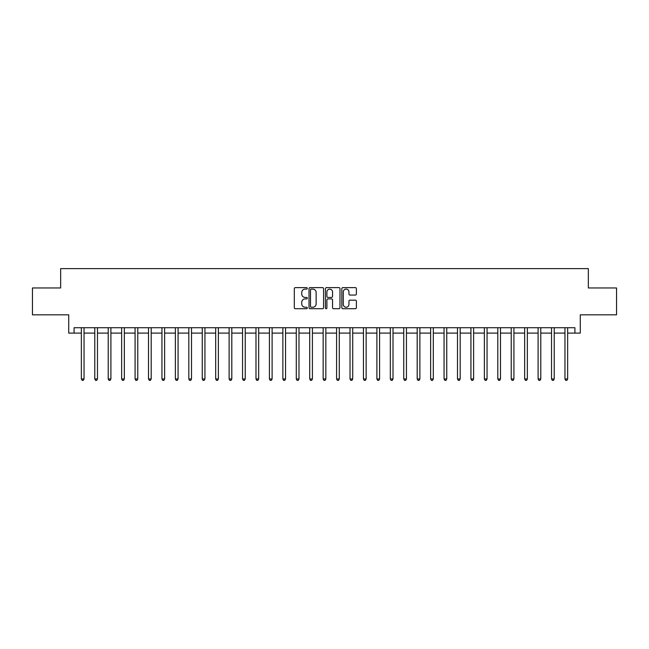 <?xml version="1.0" encoding="UTF-8"?>
<svg xmlns="http://www.w3.org/2000/svg" width="649" height="649" viewBox="0 0 649 649"><rect width="100%" height="100%" fill="white"/><g stroke="black" fill="none" stroke-linecap="round" stroke-linejoin="round"><path stroke-width="0.97" d="M307.302 288.359A0.738 0.738 0 0 0 306.563 287.621L295.36 287.621A1.055 1.055 0 0 0 294.305 288.675L294.305 307.667A1.055 1.055 0 0 0 295.36 308.721L306.563 308.721A0.738 0.738 0 0 0 307.302 307.983A0.738 0.738 0 0 0 306.563 307.245L305.119 307.245A3.375 3.375 0 0 1 301.744 303.87L301.744 302.28A3.375 3.375 0 0 1 305.119 298.905L306.563 298.905A0.738 0.738 0 0 0 307.302 298.167A0.738 0.738 0 0 0 306.563 297.429L305.119 297.429A3.375 3.375 0 0 1 301.744 294.054L301.744 292.472A3.375 3.375 0 0 1 305.119 289.097L306.563 289.097A0.738 0.738 0 0 0 307.302 288.359M355.327 295.06A1.055 1.055 0 0 0 356.382 294.005L356.382 288.675A1.055 1.055 0 0 0 355.327 287.621L342.883 287.621A1.055 1.055 0 0 0 341.828 288.675L341.828 307.667A1.055 1.055 0 0 0 342.883 308.721L355.327 308.721A1.055 1.055 0 0 0 356.382 307.667L356.382 301.225A1.055 1.055 0 0 0 355.327 300.171L350.006 300.171A1.055 1.055 0 0 0 348.951 301.225L348.951 304.422A2.823 2.823 0 0 1 346.128 307.245A2.823 2.823 0 0 1 343.305 304.422L343.305 291.92A2.823 2.823 0 0 1 346.128 289.097A2.823 2.823 0 0 1 348.951 291.92L348.951 294.005A1.055 1.055 0 0 0 350.006 295.06L355.327 295.06M74.091 333.099L74.091 327.721L574.909 327.721L574.909 333.099L580.279 333.099L580.279 314.83L616.55 314.83L616.55 287.961L588.343 287.961L588.343 268.613L60.657 268.613L60.657 287.961L32.45 287.961L32.45 314.83L68.721 314.83L68.721 333.099L81.352 333.099M323.575 288.675A1.055 1.055 0 0 0 322.521 287.621L310.076 287.621A1.055 1.055 0 0 0 309.021 288.675L309.021 307.667A1.055 1.055 0 0 0 310.076 308.721L322.521 308.721A1.055 1.055 0 0 0 323.575 307.667L323.575 288.675M326.479 287.621L338.924 287.621A1.055 1.055 0 0 1 339.979 288.675L339.979 307.667A1.055 1.055 0 0 1 338.924 308.721L333.602 308.721A1.055 1.055 0 0 1 332.548 307.667L332.548 299.96A1.055 1.055 0 0 0 331.485 298.905L327.956 298.905A1.055 1.055 0 0 0 326.901 299.96L326.901 307.983A0.738 0.738 0 0 1 326.163 308.721A0.738 0.738 0 0 1 325.425 307.983L325.425 288.675A1.055 1.055 0 0 1 326.479 287.621M84.037 333.099L94.786 333.099M97.472 333.099L108.213 333.099M110.906 333.099L121.647 333.099M124.34 333.099L135.081 333.099M137.775 333.099L148.516 333.099M151.201 333.099L161.95 333.099M164.635 333.099L175.384 333.099M178.069 333.099L188.818 333.099M191.504 333.099L202.253 333.099M204.938 333.099L215.687 333.099M218.372 333.099L229.121 333.099M231.807 333.099L242.556 333.099M245.241 333.099L255.99 333.099M258.675 333.099L269.424 333.099M272.109 333.099L282.859 333.099M285.544 333.099L296.293 333.099M298.978 333.099L309.719 333.099M312.412 333.099L323.153 333.099M325.847 333.099L336.588 333.099M339.281 333.099L350.022 333.099M352.707 333.099L363.456 333.099M366.141 333.099L376.891 333.099M379.576 333.099L390.325 333.099M393.01 333.099L403.759 333.099M406.444 333.099L417.193 333.099M419.879 333.099L430.628 333.099M433.313 333.099L444.062 333.099M446.747 333.099L457.496 333.099M460.182 333.099L470.931 333.099M473.616 333.099L484.365 333.099M487.05 333.099L497.799 333.099M500.484 333.099L511.225 333.099M513.919 333.099L524.66 333.099M527.353 333.099L538.094 333.099M540.787 333.099L551.528 333.099M554.214 333.099L564.963 333.099M567.648 333.099L574.909 333.099M311.236 289.097A0.738 0.738 0 0 0 310.498 289.835L310.498 306.506A0.738 0.738 0 0 0 311.236 307.245L312.761 307.245A3.375 3.375 0 0 0 316.136 303.87L316.136 292.472A3.375 3.375 0 0 0 312.761 289.097L311.236 289.097M332.548 291.969A2.823 2.823 0 0 0 329.724 289.154A2.823 2.823 0 0 0 326.901 291.969L326.901 296.374A1.055 1.055 0 0 0 327.956 297.429L331.485 297.429A1.055 1.055 0 0 0 332.548 296.374L332.548 291.969M84.167 327.721L84.11 327.859A1.071 1.071 0 0 0 84.037 328.264L84.037 378.984L81.352 378.984L81.352 328.264A1.071 1.071 0 0 0 81.271 327.859L81.214 327.721M84.037 378.984L83.226 380.387L82.155 380.387L81.352 378.984M97.601 327.721L97.545 327.859A1.071 1.071 0 0 0 97.472 328.264L97.472 378.984L94.786 378.984L94.786 328.264A1.071 1.071 0 0 0 94.705 327.859L94.649 327.721M97.472 378.984L96.66 380.387L95.59 380.387L94.786 378.984M111.036 327.721L110.979 327.859A1.071 1.071 0 0 0 110.906 328.264L110.906 378.984L108.213 378.984L108.213 328.264A1.071 1.071 0 0 0 108.14 327.859L108.083 327.721M110.906 378.984L110.095 380.387L109.024 380.387L108.213 378.984M124.47 327.721L124.413 327.859A1.071 1.071 0 0 0 124.34 328.264L124.34 378.984L121.647 378.984L121.647 328.264A1.071 1.071 0 0 0 121.574 327.859L121.517 327.721M124.34 378.984L123.529 380.387L122.458 380.387L121.647 378.984M137.904 327.721L137.848 327.859A1.071 1.071 0 0 0 137.775 328.264L137.775 378.984L135.081 378.984L135.081 328.264A1.071 1.071 0 0 0 135.008 327.859L134.951 327.721M137.775 378.984L136.963 380.387L135.892 380.387L135.081 378.984M151.339 327.721L151.282 327.859A1.071 1.071 0 0 0 151.201 328.264L151.201 378.984L148.516 378.984L148.516 328.264A1.071 1.071 0 0 0 148.443 327.859L148.386 327.721M151.201 378.984L150.398 380.387L149.327 380.387L148.516 378.984M164.773 327.721L164.716 327.859A1.071 1.071 0 0 0 164.635 328.264L164.635 378.984L161.95 378.984L161.95 328.264A1.071 1.071 0 0 0 161.877 327.859L161.82 327.721M164.635 378.984L163.832 380.387L162.761 380.387L161.95 378.984M178.207 327.721L178.15 327.859A1.071 1.071 0 0 0 178.069 328.264L178.069 378.984L175.384 378.984L175.384 328.264A1.071 1.071 0 0 0 175.311 327.859L175.254 327.721M178.069 378.984L177.266 380.387L176.187 380.387L175.384 378.984M191.642 327.721L191.585 327.859A1.071 1.071 0 0 0 191.504 328.264L191.504 378.984L188.818 378.984L188.818 328.264A1.071 1.071 0 0 0 188.737 327.859L188.689 327.721M191.504 378.984L190.701 380.387L189.622 380.387L188.818 378.984M205.076 327.721L205.019 327.859A1.071 1.071 0 0 0 204.938 328.264L204.938 378.984L202.253 378.984L202.253 328.264A1.071 1.071 0 0 0 202.172 327.859L202.123 327.721M204.938 378.984L204.135 380.387L203.056 380.387L202.253 378.984M218.502 327.721L218.453 327.859A1.071 1.071 0 0 0 218.372 328.264L218.372 378.984L215.687 378.984L215.687 328.264A1.071 1.071 0 0 0 215.606 327.859L215.557 327.721M218.372 378.984L217.569 380.387L216.49 380.387L215.687 378.984M231.936 327.721L231.888 327.859A1.071 1.071 0 0 0 231.807 328.264L231.807 378.984L229.121 378.984L229.121 328.264A1.071 1.071 0 0 0 229.04 327.859L228.992 327.721M231.807 378.984L231.003 380.387L229.924 380.387L229.121 378.984M245.371 327.721L245.322 327.859A1.071 1.071 0 0 0 245.241 328.264L245.241 378.984L242.556 378.984L242.556 328.264A1.071 1.071 0 0 0 242.475 327.859L242.418 327.721M245.241 378.984L244.438 380.387L243.359 380.387L242.556 378.984M258.805 327.721L258.756 327.859A1.071 1.071 0 0 0 258.675 328.264L258.675 378.984L255.99 378.984L255.99 328.264A1.071 1.071 0 0 0 255.909 327.859L255.852 327.721M258.675 378.984L257.872 380.387L256.793 380.387L255.99 378.984M272.239 327.721L272.182 327.859A1.071 1.071 0 0 0 272.109 328.264L272.109 378.984L269.424 378.984L269.424 328.264A1.071 1.071 0 0 0 269.343 327.859L269.286 327.721M272.109 378.984L271.306 380.387L270.227 380.387L269.424 378.984M285.674 327.721L285.617 327.859A1.071 1.071 0 0 0 285.544 328.264L285.544 378.984L282.859 378.984L282.859 328.264A1.071 1.071 0 0 0 282.777 327.859L282.721 327.721M285.544 378.984L284.733 380.387L283.662 380.387L282.859 378.984M299.108 327.721L299.051 327.859A1.071 1.071 0 0 0 298.978 328.264L298.978 378.984L296.293 378.984L296.293 328.264A1.071 1.071 0 0 0 296.212 327.859L296.155 327.721M298.978 378.984L298.167 380.387L297.096 380.387L296.293 378.984M312.542 327.721L312.485 327.859A1.071 1.071 0 0 0 312.412 328.264L312.412 378.984L309.719 378.984L309.719 328.264A1.071 1.071 0 0 0 309.646 327.859L309.589 327.721M312.412 378.984L311.601 380.387L310.53 380.387L309.719 378.984M325.976 327.721L325.92 327.859A1.071 1.071 0 0 0 325.847 328.264L325.847 378.984L323.153 378.984L323.153 328.264A1.071 1.071 0 0 0 323.08 327.859L323.024 327.721M325.847 378.984L325.035 380.387L323.965 380.387L323.153 378.984M339.411 327.721L339.354 327.859A1.071 1.071 0 0 0 339.281 328.264L339.281 378.984L336.588 378.984L336.588 328.264A1.071 1.071 0 0 0 336.515 327.859L336.458 327.721M339.281 378.984L338.47 380.387L337.399 380.387L336.588 378.984M352.845 327.721L352.788 327.859A1.071 1.071 0 0 0 352.707 328.264L352.707 378.984L350.022 378.984L350.022 328.264A1.071 1.071 0 0 0 349.949 327.859L349.892 327.721M352.707 378.984L351.904 380.387L350.833 380.387L350.022 378.984M366.279 327.721L366.223 327.859A1.071 1.071 0 0 0 366.141 328.264L366.141 378.984L363.456 378.984L363.456 328.264A1.071 1.071 0 0 0 363.383 327.859L363.326 327.721M366.141 378.984L365.338 380.387L364.267 380.387L363.456 378.984M379.714 327.721L379.657 327.859A1.071 1.071 0 0 0 379.576 328.264L379.576 378.984L376.891 378.984L376.891 328.264A1.071 1.071 0 0 0 376.818 327.859L376.761 327.721M379.576 378.984L378.773 380.387L377.694 380.387L376.891 378.984M393.148 327.721L393.091 327.859A1.071 1.071 0 0 0 393.01 328.264L393.01 378.984L390.325 378.984L390.325 328.264A1.071 1.071 0 0 0 390.244 327.859L390.195 327.721M393.01 378.984L392.207 380.387L391.128 380.387L390.325 378.984M406.582 327.721L406.525 327.859A1.071 1.071 0 0 0 406.444 328.264L406.444 378.984L403.759 378.984L403.759 328.264A1.071 1.071 0 0 0 403.678 327.859L403.629 327.721M406.444 378.984L405.641 380.387L404.562 380.387L403.759 378.984M420.008 327.721L419.96 327.859A1.071 1.071 0 0 0 419.879 328.264L419.879 378.984L417.193 378.984L417.193 328.264A1.071 1.071 0 0 0 417.112 327.859L417.064 327.721M419.879 378.984L419.076 380.387L417.997 380.387L417.193 378.984M433.443 327.721L433.394 327.859A1.071 1.071 0 0 0 433.313 328.264L433.313 378.984L430.628 378.984L430.628 328.264A1.071 1.071 0 0 0 430.547 327.859L430.498 327.721M433.313 378.984L432.51 380.387L431.431 380.387L430.628 378.984M446.877 327.721L446.828 327.859A1.071 1.071 0 0 0 446.747 328.264L446.747 378.984L444.062 378.984L444.062 328.264A1.071 1.071 0 0 0 443.981 327.859L443.924 327.721M446.747 378.984L445.944 380.387L444.865 380.387L444.062 378.984M460.311 327.721L460.263 327.859A1.071 1.071 0 0 0 460.182 328.264L460.182 378.984L457.496 378.984L457.496 328.264A1.071 1.071 0 0 0 457.415 327.859L457.358 327.721M460.182 378.984L459.378 380.387L458.299 380.387L457.496 378.984M473.746 327.721L473.689 327.859A1.071 1.071 0 0 0 473.616 328.264L473.616 378.984L470.931 378.984L470.931 328.264A1.071 1.071 0 0 0 470.849 327.859L470.793 327.721M473.616 378.984L472.813 380.387L471.734 380.387L470.931 378.984M487.18 327.721L487.123 327.859A1.071 1.071 0 0 0 487.05 328.264L487.05 378.984L484.365 378.984L484.365 328.264A1.071 1.071 0 0 0 484.284 327.859L484.227 327.721M487.05 378.984L486.239 380.387L485.168 380.387L484.365 378.984M500.614 327.721L500.557 327.859A1.071 1.071 0 0 0 500.484 328.264L500.484 378.984L497.799 378.984L497.799 328.264A1.071 1.071 0 0 0 497.718 327.859L497.661 327.721M500.484 378.984L499.673 380.387L498.602 380.387L497.799 378.984M514.049 327.721L513.992 327.859A1.071 1.071 0 0 0 513.919 328.264L513.919 378.984L511.225 378.984L511.225 328.264A1.071 1.071 0 0 0 511.152 327.859L511.096 327.721M513.919 378.984L513.108 380.387L512.037 380.387L511.225 378.984M527.483 327.721L527.426 327.859A1.071 1.071 0 0 0 527.353 328.264L527.353 378.984L524.66 378.984L524.66 328.264A1.071 1.071 0 0 0 524.587 327.859L524.53 327.721M527.353 378.984L526.542 380.387L525.471 380.387L524.66 378.984M540.917 327.721L540.86 327.859A1.071 1.071 0 0 0 540.787 328.264L540.787 378.984L538.094 378.984L538.094 328.264A1.071 1.071 0 0 0 538.021 327.859L537.964 327.721M540.787 378.984L539.976 380.387L538.905 380.387L538.094 378.984M554.351 327.721L554.295 327.859A1.071 1.071 0 0 0 554.214 328.264L554.214 378.984L551.528 378.984L551.528 328.264A1.071 1.071 0 0 0 551.455 327.859L551.399 327.721M554.214 378.984L553.41 380.387L552.34 380.387L551.528 378.984M567.786 327.721L567.729 327.859A1.071 1.071 0 0 0 567.648 328.264L567.648 378.984L564.963 378.984L564.963 328.264A1.071 1.071 0 0 0 564.89 327.859L564.833 327.721M567.648 378.984L566.845 380.387L565.774 380.387L564.963 378.984"/></g></svg>
